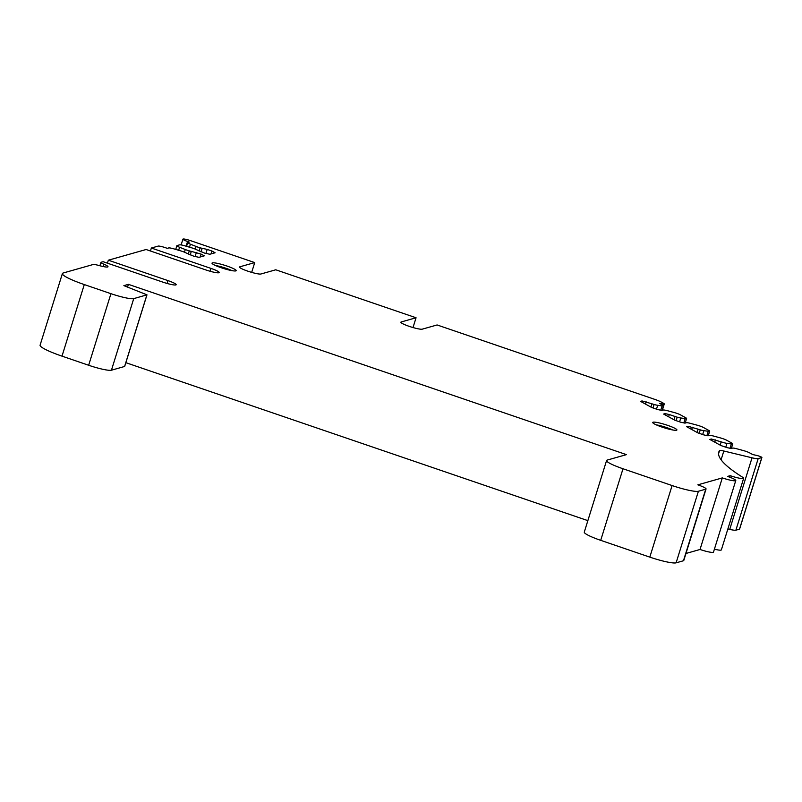 <?xml version="1.0" encoding="UTF-8"?>
<svg xmlns="http://www.w3.org/2000/svg" width="802" height="802" viewBox="0 0 802 802"><rect width="100%" height="100%" fill="white"/><g stroke="black" fill="none" stroke-linecap="round" stroke-linejoin="round"><path stroke-width="1.2" d="M725.76 447.195L726.953 443.356A6.055 0.812 -162.7 0 1 723.354 442.544A6.055 0.812 -162.7 0 1 721.188 441.862L711.284 439.005L709.8 439.426L720.978 445.561L726.923 447.596L731.103 448.508L732.537 448.097A6.055 0.812 -162.7 0 1 733.449 448.087A6.055 0.812 -162.7 0 1 736.848 448.799L743.384 450.574A6.055 0.812 -162.7 0 1 749.639 452.869L752.707 454.554L756.426 455.366A3.779 0.511 -162.7 0 1 760.136 456.498A3.779 0.511 -162.7 0 1 761.9 457.511L739.604 529.089A3.779 0.511 -162.7 0 1 739.504 529.16L761.8 457.591L758.181 458.614A11.348 1.524 -162.7 0 1 752.035 457.802L723.825 451.015L721.088 459.797M758.181 458.614L735.885 530.192L739.504 529.16M735.885 530.192A11.348 1.524 -162.7 0 1 729.74 529.38L752.035 457.802M727.875 528.939L729.74 529.38M723.825 451.015A7.569 1.013 -162.7 0 0 719.534 450.584A279.708 37.473 -162.7 0 0 718.793 452.077A279.708 37.473 -162.7 0 0 742.682 477.28A11.348 1.524 -162.7 0 1 743.644 478.303L721.359 549.881A11.348 1.524 -162.7 0 1 714.402 549.18M729.72 477.19L730.191 475.676L727.564 476.418A11.348 1.524 -162.7 0 1 735.775 480.538L713.489 552.117A11.348 1.524 -162.7 0 1 700.026 549.48L722.321 477.902L697.84 484.839A11.348 1.524 -162.7 0 1 706.051 488.959A11.348 1.524 -162.7 0 1 705.74 489.18L698.402 491.255A22.697 3.038 -162.7 0 1 672.106 485.551L623.004 468.759A22.697 3.038 -162.7 0 1 606.583 460.528A22.697 3.038 -162.7 0 1 607.204 460.077L626.442 454.634L128.41 284.349L123.869 285.632L146.977 294.835L133.733 298.625A19.669 2.637 -162.7 0 1 110.947 293.682L84.29 284.57A30.265 4.05 -162.7 0 1 62.396 273.582A30.265 4.05 -162.7 0 1 63.228 272.991L93.142 264.52A7.569 1.013 -162.7 0 1 98.957 265.502A11.348 1.524 -162.7 0 0 107.979 266.755A11.348 1.524 -162.7 0 0 103.759 264.139A7.569 1.013 -162.7 0 1 100.952 262.394A7.569 1.013 -162.7 0 1 101.152 262.244L103.097 261.693L162.716 282.083A11.348 1.524 -162.7 0 0 176.179 284.72A11.348 1.524 -162.7 0 0 167.959 280.6L108.34 260.209L146.104 249.512L205.733 269.903A11.348 1.524 -162.7 0 0 219.187 272.53A11.348 1.524 -162.7 0 0 210.976 268.409L151.357 248.029L158.174 246.094A6.055 0.812 -162.7 0 1 165.182 247.617L167.287 248.339L168.731 247.928A6.055 0.812 -162.7 0 1 173.934 248.881L180.63 250.856A6.055 0.812 -162.7 0 1 184.54 252.219A6.055 0.812 -162.7 0 1 185.994 252.901L193.763 256.189L199.016 257.332L204.269 255.838L201.112 254.104L200.209 256.991M685.961 553.47L700.026 549.48M706.051 488.959L683.765 560.538A11.348 1.524 -162.7 0 1 683.444 560.758L705.74 489.18M698.402 491.255L676.106 562.834L683.444 560.758M676.106 562.834A22.697 3.038 -162.7 0 1 649.81 557.129L672.106 485.551M623.004 468.759L600.708 540.337L649.81 557.129M600.708 540.337A22.697 3.038 -162.7 0 1 584.287 532.107L606.583 460.528M125.854 362.674L587.856 520.638M124.651 366.324L146.896 294.895M133.733 298.625L111.438 370.203L124.601 366.474M111.438 370.203A19.669 2.637 -162.7 0 1 88.651 365.261L110.947 293.682M84.29 284.57L61.995 356.138L88.651 365.261M61.995 356.138A30.265 4.05 -162.7 0 1 40.1 345.161L62.396 273.582M215.568 265.532A11.348 1.524 -162.7 0 1 231.898 270.625M233.001 270.805A12.662 1.694 17.3 0 0 236.109 270.765A12.662 1.694 17.3 0 0 229.171 266.825A12.662 1.694 17.3 0 0 215.207 262.966A12.662 1.694 17.3 0 0 212.019 263.257A12.662 1.694 17.3 0 0 219.908 267.277A12.662 1.694 17.3 0 0 233.001 270.805M656.287 424.87A11.348 1.524 -162.7 0 1 672.627 429.952M673.73 430.133A12.662 1.694 17.3 0 0 676.838 430.093A12.662 1.694 17.3 0 0 669.891 426.153A12.662 1.694 17.3 0 0 655.936 422.293A12.662 1.694 17.3 0 0 652.738 422.594A12.662 1.694 17.3 0 0 660.637 426.604A12.662 1.694 17.3 0 0 673.73 430.133M251.678 272.379L254.725 262.595L239.858 266.805A11.348 1.524 -162.7 0 0 239.547 267.036A11.348 1.524 -162.7 0 0 248.841 271.507A11.348 1.524 -162.7 0 0 260.901 274.003L275.768 269.793L416.058 317.762L413.01 327.547M107.418 263.176L108.34 260.209M201.112 254.104L191.317 251.387A6.055 0.812 -162.7 0 1 189.282 250.876A6.055 0.812 -162.7 0 1 185.282 249.532L179.588 247.277A6.055 0.812 -162.7 0 1 176.871 245.693A6.055 0.812 -162.7 0 1 177.041 245.572L179.568 244.861A6.055 0.812 -162.7 0 1 184.781 245.803L191.477 247.778A6.055 0.812 -162.7 0 1 195.387 249.151A6.055 0.812 -162.7 0 1 196.831 249.823L204.6 253.111L209.863 254.254L215.106 252.77L211.949 251.036L211.046 253.923M196.37 252.49L195.127 256.48M211.949 251.036L207.217 249.412L205.964 253.412M207.217 249.412L202.164 248.319A6.055 0.812 -162.7 0 1 200.119 247.808A6.055 0.812 -162.7 0 1 196.119 246.465L190.425 244.209A6.055 0.812 -162.7 0 1 187.708 242.625A6.055 0.812 -162.7 0 1 187.879 242.505L189.322 242.094L187.568 241.492A6.426 0.862 -162.7 0 1 182.916 239.166A6.426 0.862 -162.7 0 1 190.535 240.65L254.725 262.595M416.058 317.762L401.19 321.973A11.348 1.524 -162.7 0 0 400.88 322.193A11.348 1.524 -162.7 0 0 410.173 326.675A11.348 1.524 -162.7 0 0 422.233 329.171L437.1 324.96L654.793 399.386A11.348 1.524 -162.7 0 1 661.46 402.153L663.454 403.246A6.055 0.812 -162.7 0 1 664.277 403.967A6.055 0.812 -162.7 0 1 661.48 403.807L659.615 403.406L662.683 405.09A6.055 0.812 -162.7 0 1 663.505 405.812A6.055 0.812 -162.7 0 1 662.091 405.902L657.69 405.301A6.055 0.812 -162.7 0 1 654.101 404.489A6.055 0.812 -162.7 0 1 651.926 403.807L642.031 400.94L640.547 401.361L651.715 407.506L657.67 409.541L661.851 410.444L663.274 410.043A6.055 0.812 -162.7 0 1 664.186 410.033A6.055 0.812 -162.7 0 1 667.585 410.734L674.121 412.509A6.055 0.812 -162.7 0 1 680.387 414.814L685.77 417.772A6.055 0.812 -162.7 0 1 686.592 418.494A6.055 0.812 -162.7 0 1 685.179 418.584L680.778 417.982A6.055 0.812 -162.7 0 1 677.179 417.17A6.055 0.812 -162.7 0 1 675.013 416.499L669.299 414.534L668.597 416.779M726.953 443.356L731.354 443.957A6.055 0.812 -162.7 0 0 732.767 443.867A6.055 0.812 -162.7 0 0 731.945 443.145L726.552 440.188A6.055 0.812 -162.7 0 0 720.296 437.882L713.76 436.108A6.055 0.812 -162.7 0 0 710.361 435.406A6.055 0.812 -162.7 0 0 709.449 435.416L708.026 435.817L703.835 434.915L697.89 432.88L686.712 426.734L688.196 426.313L698.101 429.18A6.055 0.812 -162.7 0 0 700.266 429.862A6.055 0.812 -162.7 0 0 703.865 430.674L708.266 431.275A6.055 0.812 -162.7 0 0 709.68 431.185A6.055 0.812 -162.7 0 0 708.858 430.463L703.464 427.496A6.055 0.812 -162.7 0 0 697.209 425.2L690.672 423.426A6.055 0.812 -162.7 0 0 687.274 422.714A6.055 0.812 -162.7 0 0 686.362 422.724L684.938 423.135L680.758 422.223L674.803 420.188L663.625 414.053L665.109 413.632L669.299 414.534M665.109 413.632L664.788 414.684M646.212 401.852L645.51 404.098M642.031 400.94L641.7 402.002M150.435 250.986L151.357 248.029M127.568 287.066L128.41 284.349M735.775 480.538A11.348 1.524 -162.7 0 1 722.321 477.902M743.644 478.303A11.348 1.524 -162.7 0 1 730.191 475.676M692.387 427.225L691.685 429.471M688.196 426.313L687.875 427.376M715.464 439.907L714.772 442.153M711.284 439.005L710.953 440.057M191.317 251.387L190.204 254.966M189.282 250.876L188.259 254.144M202.164 248.319L201.051 251.898M200.119 247.808L199.107 251.076M677.179 417.17L676.106 420.639M675.013 416.499L674.001 419.747M654.101 404.489L653.018 407.947M651.926 403.807L650.913 407.065M179.588 247.277L178.656 250.264M184.45 252.179L185.282 249.532M210.094 271.256L210.976 268.409M167.077 283.437L167.959 280.6M103.759 264.139L103.027 266.515M719.534 450.584L718.562 453.721M730.01 448.268L731.354 443.957M700.266 429.862L699.194 433.321M703.865 430.674L702.672 434.514M706.923 435.576L708.266 431.275M680.778 417.982L679.585 421.822M683.835 422.895L685.179 418.584M657.69 405.301L656.497 409.14M660.758 410.213L662.091 405.902M661.309 404.338L661.48 403.807M401.19 321.973L401.01 322.554M239.858 266.805L239.678 267.397M187.568 241.492L186.104 246.194M190.425 244.209L189.493 247.196M195.297 249.111L196.119 246.465M698.101 429.18L697.088 432.438M721.188 441.862L720.176 445.12M176.871 245.693L175.718 249.402M100.952 262.394L99.899 265.763M146.977 294.835L124.681 366.414M732.767 443.867L731.344 448.438M709.68 431.185L708.256 435.747M686.592 418.494L685.169 423.065M663.505 405.812L662.081 410.383M664.277 403.967L662.302 410.323M182.916 239.166L181.122 244.931M187.708 242.625L186.555 246.334"/></g></svg>
